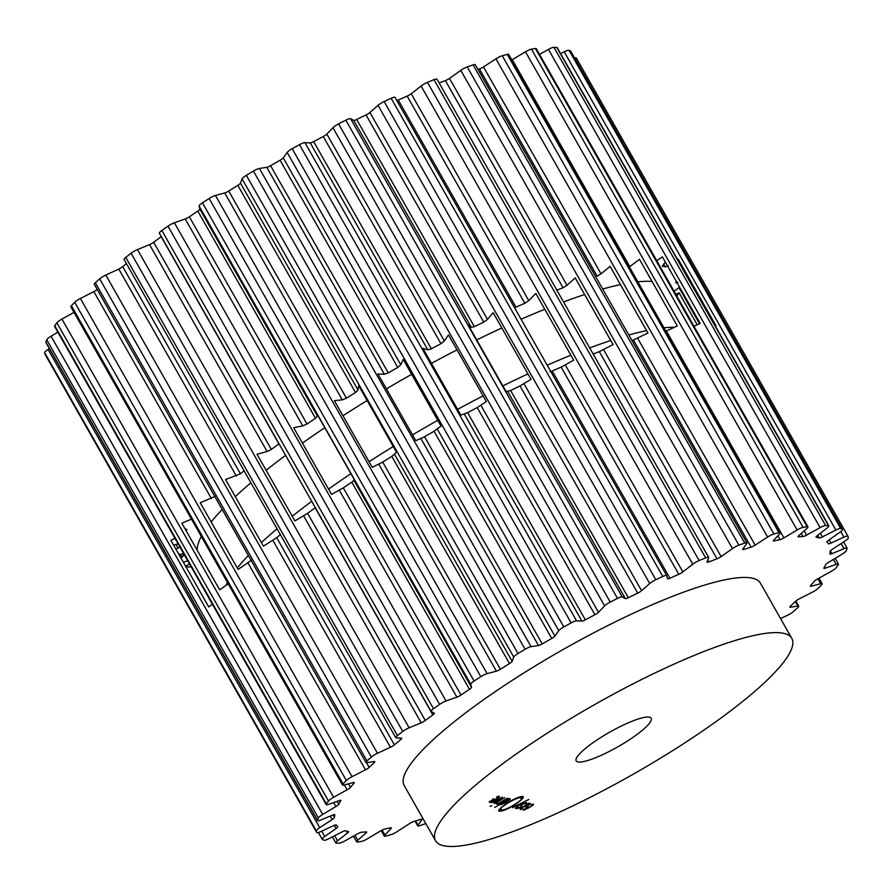 <?xml version="1.0" encoding="UTF-8"?>
<svg xmlns="http://www.w3.org/2000/svg" width="893" height="893" viewBox="0 0 893 893"><rect width="100%" height="100%" fill="white"/><g stroke="black" fill="none" stroke-linecap="round" stroke-linejoin="round"><path stroke-width="1.34" d="M652.046 281.462A270.088 52.464 150.4 0 0 637.859 281.808A270.088 52.464 150.4 0 1 652.046 281.462M620.456 284.621A270.088 52.464 150.4 0 0 602.697 289.019A270.088 52.464 150.4 0 1 620.456 284.621M584.647 294.534A270.088 52.464 150.4 0 0 563.55 301.946A270.088 52.464 150.4 0 1 584.647 294.534M544.775 309.257A270.088 52.464 150.4 0 0 521.088 319.248A270.088 52.464 150.4 0 1 544.775 309.257M501.821 327.943A270.088 52.464 150.4 0 0 476.75 339.932A270.088 52.464 150.4 0 1 501.821 327.943M457.004 349.877A270.088 52.464 150.4 0 0 431.464 363.373A270.088 52.464 150.4 0 1 457.004 349.877M411.651 374.323A270.088 52.464 150.4 0 0 386.401 388.901A270.088 52.464 150.4 0 1 411.651 374.323M367.123 400.533A270.088 52.464 150.4 0 0 342.945 415.747A270.088 52.464 150.4 0 1 367.123 400.533M324.795 427.702A270.088 52.464 150.4 0 0 302.426 443.118A270.088 52.464 150.4 0 1 324.795 427.702M285.593 455.341A270.088 52.464 150.4 0 0 266.136 470.287A270.088 52.464 150.4 0 1 285.593 455.341M250.911 482.778A270.088 52.464 150.4 0 0 235.283 496.631A270.088 52.464 150.4 0 1 250.911 482.778M222.201 509.501A270.088 52.464 150.4 0 0 211.172 521.981A270.088 52.464 150.4 0 1 222.201 509.501M201.316 536.47A270.088 52.464 150.4 0 0 197.174 550.222A270.088 52.464 150.4 0 1 201.316 536.47M674.461 327.273A270.088 52.464 150.4 0 0 663.979 327.787A270.088 52.464 150.4 0 1 674.461 327.273M646.577 330.6A270.088 52.464 150.4 0 0 628.817 335.009A270.088 52.464 150.4 0 1 646.577 330.6M610.767 340.512A270.088 52.464 150.4 0 0 589.67 347.924A270.088 52.464 150.4 0 1 610.767 340.512M570.895 355.235A270.088 52.464 150.4 0 0 547.208 365.226A270.088 52.464 150.4 0 1 570.895 355.235M527.942 373.921A270.088 52.464 150.4 0 0 502.871 385.91A270.088 52.464 150.4 0 1 527.942 373.921M483.124 395.856A270.088 52.464 150.4 0 0 457.584 409.351A270.088 52.464 150.4 0 1 483.124 395.856M437.771 420.313A270.088 52.464 150.4 0 0 412.533 434.891A270.088 52.464 150.4 0 1 437.771 420.313M393.244 446.511A270.088 52.464 150.4 0 0 369.066 461.726A270.088 52.464 150.4 0 1 393.244 446.511M350.916 473.681A270.088 52.464 150.4 0 0 328.557 489.107A270.088 52.464 150.4 0 1 350.916 473.681M311.713 501.319A270.088 52.464 150.4 0 0 292.257 516.266A270.088 52.464 150.4 0 1 311.713 501.319M277.031 528.756A270.088 52.464 150.4 0 0 261.403 542.62A270.088 52.464 150.4 0 1 277.031 528.756M248.321 555.479A270.088 52.464 150.4 0 0 237.292 567.959A270.088 52.464 150.4 0 1 248.321 555.479M227.436 582.448A270.088 52.464 150.4 0 0 225.974 585.417A270.088 52.464 150.4 0 1 227.436 582.448M443.43 845.693A204.854 39.794 150.4 0 0 651.689 763.47A204.854 39.794 150.4 0 0 791.801 638.361A204.854 39.794 150.4 0 0 594.024 704.945A204.854 39.794 150.4 0 0 435.55 840.726A204.854 39.794 150.4 0 0 443.43 845.693M435.55 840.726L404.205 785.55A204.854 39.794 -29.6 0 1 562.679 649.769A204.854 39.794 -29.6 0 1 760.445 583.185L791.801 638.361M780.538 618.536L787.191 615.456A6.474 1.261 150.4 0 0 793.308 611.649A304.368 59.117 150.4 0 0 795.518 609.718A304.368 59.117 150.4 0 0 797.683 607.798A6.474 1.261 150.4 0 0 798.733 606.235A6.474 1.261 150.4 0 0 797.851 606.079L790.428 607.207A4.309 0.837 -29.6 0 1 789.825 607.117A4.309 0.837 -29.6 0 1 790.417 606.168A283.349 55.031 150.4 0 0 792.984 603.757A283.349 55.031 150.4 0 0 795.473 601.369A4.309 0.837 -29.6 0 1 799.157 598.913L812.619 592.048A6.474 1.261 150.4 0 0 818.312 588.219A304.368 59.117 150.4 0 0 819.975 586.489A304.368 59.117 150.4 0 0 821.605 584.781A6.474 1.261 150.4 0 0 822.14 583.709A6.474 1.261 150.4 0 0 820.645 583.687L811.357 586.199A4.309 0.837 -29.6 0 1 810.364 586.188A4.309 0.837 -29.6 0 1 810.643 585.562A283.349 55.031 150.4 0 0 812.463 583.442A283.349 55.031 150.4 0 0 814.204 581.376A4.309 0.837 -29.6 0 1 817.519 578.965L831.059 571.464A6.474 1.261 150.4 0 0 836.138 567.714A304.368 59.117 150.4 0 0 837.221 566.251A304.368 59.117 150.4 0 0 838.248 564.8A6.474 1.261 150.4 0 0 838.438 564.142A6.474 1.261 150.4 0 0 836.205 564.365L825.344 568.16A4.309 0.837 -29.6 0 1 823.848 568.305A4.309 0.837 -29.6 0 1 823.926 567.948A283.349 55.031 150.4 0 0 824.953 566.207A283.349 55.031 150.4 0 0 825.891 564.499A4.309 0.837 -29.6 0 1 828.737 562.21L841.932 554.296A6.474 1.261 150.4 0 0 846.251 550.758A304.368 59.117 150.4 0 0 846.709 549.586A304.368 59.117 150.4 0 0 847.122 548.447A6.474 1.261 150.4 0 0 847.111 548.135A6.474 1.261 150.4 0 0 844.041 548.67L831.941 553.66A4.309 0.837 -29.6 0 1 829.887 554.017A4.309 0.837 -29.6 0 1 829.876 553.872A283.349 55.031 150.4 0 0 830.066 552.544A283.349 55.031 150.4 0 0 830.177 551.271A4.309 0.837 -29.6 0 1 832.466 549.173L844.923 541.08A6.474 1.261 150.4 0 0 848.35 537.854A304.368 59.117 150.4 0 0 848.171 537.028A304.368 59.117 150.4 0 0 847.937 536.224A6.474 1.261 150.4 0 0 847.926 536.18A6.474 1.261 150.4 0 0 843.93 537.117L830.948 543.123A4.309 0.837 -29.6 0 1 828.302 543.759A283.349 55.031 150.4 0 0 827.666 542.899A283.349 55.031 150.4 0 0 826.929 542.096A4.309 0.837 -29.6 0 1 826.907 542.051A4.309 0.837 -29.6 0 1 828.592 540.243L839.933 532.228A6.474 1.261 150.4 0 0 842.467 529.504A6.474 1.261 150.4 0 0 842.367 529.404A304.368 59.117 150.4 0 0 841.552 528.935A304.368 59.117 150.4 0 0 840.693 528.5A6.474 1.261 150.4 0 0 835.87 530.029L822.408 536.894A4.309 0.837 -29.6 0 1 819.249 537.921A283.349 55.031 150.4 0 0 817.798 537.553A283.349 55.031 150.4 0 0 816.258 537.229A4.309 0.837 -29.6 0 1 816.068 537.117A4.309 0.837 -29.6 0 1 817.229 535.688L827.119 527.997A6.474 1.261 150.4 0 0 828.871 525.843A6.474 1.261 150.4 0 0 828.481 525.664A304.368 59.117 150.4 0 0 827.063 525.575A304.368 59.117 150.4 0 0 825.601 525.519A6.474 1.261 150.4 0 0 820.109 527.629L806.58 535.13A4.309 0.837 -29.6 0 1 803.008 536.537A283.349 55.031 150.4 0 0 800.775 536.66A283.349 55.031 150.4 0 0 798.476 536.838A4.309 0.837 -29.6 0 1 798.007 536.726A4.309 0.837 -29.6 0 1 798.744 535.655L806.87 528.511A6.474 1.261 150.4 0 0 807.953 526.903A6.474 1.261 150.4 0 0 807.116 526.747A304.368 59.117 150.4 0 0 805.129 527.037A304.368 59.117 150.4 0 0 803.108 527.35A6.474 1.261 150.4 0 0 797.125 529.995L783.92 537.91A4.309 0.837 -29.6 0 1 780.058 539.64A283.349 55.031 150.4 0 0 777.122 540.265A283.349 55.031 150.4 0 0 774.119 540.935A4.309 0.837 -29.6 0 1 773.293 540.879A4.309 0.837 -29.6 0 1 773.673 540.131L779.79 533.757A6.474 1.261 150.4 0 0 780.359 532.641A6.474 1.261 150.4 0 0 778.919 532.619A304.368 59.117 150.4 0 0 776.43 533.277A304.368 59.117 150.4 0 0 773.918 533.969A6.474 1.261 150.4 0 0 767.612 537.05L755.154 545.132A4.309 0.837 -29.6 0 1 751.091 547.141A283.349 55.031 150.4 0 0 747.553 548.235A283.349 55.031 150.4 0 0 743.947 549.385A4.309 0.837 -29.6 0 1 742.652 549.463A4.309 0.837 -29.6 0 1 742.786 549.005L746.715 543.591A6.474 1.261 150.4 0 0 746.916 542.899A6.474 1.261 150.4 0 0 744.751 543.1A304.368 59.117 150.4 0 0 741.837 544.105A304.368 59.117 150.4 0 0 738.891 545.143A6.474 1.261 150.4 0 0 732.472 548.581L721.12 556.585A4.309 0.837 -29.6 0 1 717.012 558.817A283.349 55.031 150.4 0 0 712.96 560.346A283.349 55.031 150.4 0 0 708.852 561.931A4.309 0.837 -29.6 0 1 707.033 562.199A4.309 0.837 -29.6 0 1 707.033 561.976L708.64 557.701A6.474 1.261 150.4 0 0 708.651 557.366A6.474 1.261 150.4 0 0 705.637 557.868A304.368 59.117 150.4 0 0 702.389 559.208A304.368 59.117 150.4 0 0 699.119 560.558A6.474 1.261 150.4 0 0 692.767 564.231L682.877 571.933A4.309 0.837 -29.6 0 1 678.825 574.299A283.349 55.031 150.4 0 0 674.394 576.231A283.349 55.031 150.4 0 0 669.917 578.206A4.309 0.837 -29.6 0 1 667.506 578.72A4.309 0.837 -29.6 0 1 667.484 578.675L666.736 575.65A6.474 1.261 150.4 0 0 666.703 575.583A6.474 1.261 150.4 0 0 662.796 576.487A304.368 59.117 150.4 0 0 659.302 578.095A304.368 59.117 150.4 0 0 655.797 579.736A6.474 1.261 150.4 0 0 649.702 583.542L641.576 590.686A4.309 0.837 -29.6 0 1 637.714 593.131A283.349 55.031 150.4 0 0 633.037 595.397A283.349 55.031 150.4 0 0 628.326 597.707A4.309 0.837 -29.6 0 1 625.357 598.589L622.254 596.904A6.474 1.261 150.4 0 0 617.498 598.388A304.368 59.117 150.4 0 0 613.871 600.23A304.368 59.117 150.4 0 0 610.243 602.083A6.474 1.261 150.4 0 0 604.594 605.912L598.477 612.285A4.309 0.837 -29.6 0 1 594.928 614.73A283.349 55.031 150.4 0 0 590.128 617.275A283.349 55.031 150.4 0 0 585.339 619.831A4.309 0.837 -29.6 0 1 581.912 621.104L576.565 620.825A6.474 1.261 150.4 0 0 571.129 622.89A304.368 59.117 150.4 0 0 567.479 624.91A304.368 59.117 150.4 0 0 563.84 626.931A6.474 1.261 150.4 0 0 558.806 630.67L554.888 636.073A4.309 0.837 -29.6 0 1 551.74 638.45A283.349 55.031 150.4 0 0 546.996 641.185A283.349 55.031 150.4 0 0 542.252 643.931A4.309 0.837 -29.6 0 1 538.479 645.539L531.056 646.666A6.474 1.261 150.4 0 0 525.106 649.267A304.368 59.117 150.4 0 0 521.545 651.399A304.368 59.117 150.4 0 0 517.996 653.531A6.474 1.261 150.4 0 0 513.743 657.058L512.135 661.333A4.309 0.837 -29.6 0 1 509.501 663.566A283.349 55.031 150.4 0 0 504.925 666.401A283.349 55.031 150.4 0 0 500.381 669.248A4.309 0.837 -29.6 0 1 496.385 671.156L487.109 673.657A6.474 1.261 150.4 0 0 480.825 676.704A304.368 59.117 150.4 0 0 477.454 678.892A304.368 59.117 150.4 0 0 474.105 681.069A6.474 1.261 150.4 0 0 470.756 684.272L471.515 687.297A4.309 0.837 -29.6 0 1 469.461 689.307A283.349 55.031 150.4 0 0 465.208 692.164A283.349 55.031 150.4 0 0 461.011 695.022A4.309 0.837 -29.6 0 1 456.903 697.176L446.042 700.983A6.474 1.261 150.4 0 0 439.624 704.387A304.368 59.117 150.4 0 0 436.554 706.542A304.368 59.117 150.4 0 0 433.507 708.707A6.474 1.261 150.4 0 0 431.04 711.375A6.474 1.261 150.4 0 0 431.163 711.487L434.255 713.172A4.309 0.837 -29.6 0 1 434.333 713.239A4.309 0.837 -29.6 0 1 432.859 714.902A283.349 55.031 150.4 0 0 429.064 717.704A283.349 55.031 150.4 0 0 425.314 720.484A4.309 0.837 -29.6 0 1 421.228 722.805L409.128 727.795A6.474 1.261 150.4 0 0 402.754 731.445A304.368 59.117 150.4 0 0 400.075 733.533A304.368 59.117 150.4 0 0 397.43 735.598A6.474 1.261 150.4 0 0 395.733 737.707A6.474 1.261 150.4 0 0 396.157 737.886L401.504 738.165A4.309 0.837 -29.6 0 1 401.783 738.277A4.309 0.837 -29.6 0 1 400.79 739.571A283.349 55.031 150.4 0 0 397.564 742.217A283.349 55.031 150.4 0 0 394.393 744.84A4.309 0.837 -29.6 0 1 390.453 747.262L377.471 753.279A6.474 1.261 150.4 0 0 371.343 757.085A304.368 59.117 150.4 0 0 369.144 759.017A304.368 59.117 150.4 0 0 366.967 760.936A6.474 1.261 150.4 0 0 365.918 762.499A6.474 1.261 150.4 0 0 366.811 762.655L374.234 761.528A4.309 0.837 -29.6 0 1 374.826 761.617A4.309 0.837 -29.6 0 1 374.245 762.566A283.349 55.031 150.4 0 0 371.678 764.977A283.349 55.031 150.4 0 0 369.189 767.366A4.309 0.837 -29.6 0 1 365.494 769.822L352.032 776.687A6.474 1.261 150.4 0 0 346.35 780.515A304.368 59.117 150.4 0 0 344.676 782.235A304.368 59.117 150.4 0 0 343.057 783.954A6.474 1.261 150.4 0 0 342.51 785.025A6.474 1.261 150.4 0 0 344.017 785.047L353.293 782.536A4.309 0.837 -29.6 0 1 354.298 782.547A4.309 0.837 -29.6 0 1 354.019 783.172A283.349 55.031 150.4 0 0 352.199 785.293A283.349 55.031 150.4 0 0 350.458 787.358A4.309 0.837 -29.6 0 1 347.143 789.769L333.602 797.27A6.474 1.261 150.4 0 0 328.524 801.021A304.368 59.117 150.4 0 0 327.441 802.483A304.368 59.117 150.4 0 0 326.414 803.934A6.474 1.261 150.4 0 0 326.224 804.593A6.474 1.261 150.4 0 0 328.457 804.37L339.318 800.575A4.309 0.837 -29.6 0 1 340.802 800.429A4.309 0.837 -29.6 0 1 340.735 800.787A283.349 55.031 150.4 0 0 339.708 802.528A283.349 55.031 150.4 0 0 338.771 804.236A4.309 0.837 -29.6 0 1 335.924 806.524L322.719 814.438A6.474 1.261 150.4 0 0 318.41 817.977A304.368 59.117 150.4 0 0 317.953 819.149A304.368 59.117 150.4 0 0 317.54 820.287A6.474 1.261 150.4 0 0 317.54 820.6A6.474 1.261 150.4 0 0 320.62 820.064L332.721 815.075A4.309 0.837 -29.6 0 1 334.763 814.717A4.309 0.837 -29.6 0 1 334.786 814.862A283.349 55.031 150.4 0 0 334.585 816.191A283.349 55.031 150.4 0 0 334.484 817.463A4.309 0.837 -29.6 0 1 332.196 819.562L319.739 827.655A6.474 1.261 150.4 0 0 316.312 830.881A304.368 59.117 150.4 0 0 316.49 831.707A304.368 59.117 150.4 0 0 316.714 832.51A6.474 1.261 150.4 0 0 316.736 832.555A6.474 1.261 150.4 0 0 320.721 831.617L333.703 825.601A4.309 0.837 -29.6 0 1 336.36 824.976A283.349 55.031 150.4 0 0 336.996 825.835A283.349 55.031 150.4 0 0 337.721 826.639A4.309 0.837 -29.6 0 1 337.755 826.684A4.309 0.837 -29.6 0 1 336.069 828.492L324.717 836.507A6.474 1.261 150.4 0 0 322.194 839.23A6.474 1.261 150.4 0 0 322.295 839.331A304.368 59.117 150.4 0 0 323.099 839.8A304.368 59.117 150.4 0 0 323.958 840.235A6.474 1.261 150.4 0 0 328.78 838.706L342.242 831.841A4.309 0.837 -29.6 0 1 345.401 830.814A283.349 55.031 150.4 0 0 346.864 831.182A283.349 55.031 150.4 0 0 348.404 831.506A4.309 0.837 -29.6 0 1 348.594 831.617A4.309 0.837 -29.6 0 1 347.422 833.046L337.543 840.737A6.474 1.261 150.4 0 0 335.79 842.892A6.474 1.261 150.4 0 0 336.181 843.07A304.368 59.117 150.4 0 0 337.599 843.159A304.368 59.117 150.4 0 0 339.061 843.215A6.474 1.261 150.4 0 0 344.542 841.106L358.082 833.604A4.309 0.837 -29.6 0 1 361.654 832.198A283.349 55.031 150.4 0 0 363.875 832.075A283.349 55.031 150.4 0 0 366.186 831.896A4.309 0.837 -29.6 0 1 366.643 832.008A4.309 0.837 -29.6 0 1 365.918 833.08L357.792 840.224A6.474 1.261 150.4 0 0 356.698 841.831A6.474 1.261 150.4 0 0 357.546 841.987A304.368 59.117 150.4 0 0 359.522 841.697A304.368 59.117 150.4 0 0 361.542 841.385A6.474 1.261 150.4 0 0 367.536 838.739L380.731 830.825A4.309 0.837 -29.6 0 1 384.604 829.095A283.349 55.031 150.4 0 0 387.529 828.47A283.349 55.031 150.4 0 0 390.531 827.8A4.309 0.837 -29.6 0 1 391.368 827.856A4.309 0.837 -29.6 0 1 390.989 828.604L384.872 834.977A6.474 1.261 150.4 0 0 384.291 836.094A6.474 1.261 150.4 0 0 385.743 836.116A304.368 59.117 150.4 0 0 388.221 835.457A304.368 59.117 150.4 0 0 390.743 834.765A6.474 1.261 150.4 0 0 397.05 831.684L409.507 823.603A4.309 0.837 -29.6 0 1 413.559 821.593A283.349 55.031 150.4 0 0 417.109 820.5A283.349 55.031 150.4 0 0 420.715 819.35A4.309 0.837 -29.6 0 1 422.009 819.272A4.309 0.837 -29.6 0 1 421.864 819.729L417.946 825.143A6.474 1.261 150.4 0 0 417.734 825.824A6.474 1.261 150.4 0 0 419.911 825.634A304.368 59.117 150.4 0 0 422.824 824.63A304.368 59.117 150.4 0 0 425.76 823.592A6.474 1.261 150.4 0 0 425.805 823.569M498.071 796.333L498.127 797.561L495.559 799.391L493.338 798.878L489.453 802.394L499.008 797.237L499.254 796.21L496.62 796.869L498.316 796.779L498.127 797.561M498.45 796.243L499.008 797.237L499.254 796.21M489.744 801.401L489.241 802.014M494.008 803.343L502.48 797.058L491.34 802.729L501.118 797.773L493.862 803.086M494.744 803.51L504.724 797.583L494.744 803.51M490.112 806.379L491.786 805.687L490.112 806.379M497.39 803.454L497.546 802.84L496.408 804.001L498.74 803.343L497.803 804.225L507.436 798.208L498.897 803.053L497.39 803.454L497.546 802.84M510.137 798.733L507.827 799.369L508.731 798.509L494.822 807.473L500.66 803.834L500.247 804.894L504.054 803.477L510.07 799.447L509.669 798.722M522.874 796.534L522.84 798.576L521.032 799.391L521.054 797.661C518.476 797.549 514.044 799.369 507.76 803.12L500.616 808.053L507.157 802.974C514.58 798.554 519.826 796.4 522.874 796.534L523.432 796.88M520.798 796.668L521.534 797.962L520.53 796.735M577.838 761.896A43.132 8.372 -29.6 0 1 576.175 760.847A43.132 8.372 -29.6 0 1 609.539 732.26A43.132 8.372 -29.6 0 1 651.176 718.24A43.132 8.372 -29.6 0 1 621.673 744.583A43.132 8.372 -29.6 0 1 577.838 761.896M498.696 810.23L499.265 811.246L499.299 809.203L501.107 808.388L501.085 810.118C503.663 810.219 508.106 808.399 514.39 804.66L521.523 799.726L514.993 804.794C507.559 809.225 502.324 811.369 499.265 811.246L498.707 810.889M500.203 809.114L501.085 810.118M528.801 799.436L512.47 807.629L522.249 802.673L515.138 808.243L523.611 801.97L528.801 799.436M520.865 805.307L521.289 806.055L520.318 807.216L516.667 807.83L516.768 808.734L520.652 807.283L522.829 804.135L525.754 803.131L525.62 804.113L526.557 803.722L526.636 802.573L522.505 804.057L520.909 805.843L521.4 806.145L520.898 805.263M525.899 802.561L526.557 803.722L526.636 802.573M525.486 802.651L525.62 804.113M516.667 807.83L516.768 808.734L516.455 808.176M517.65 808.176L517.572 807.462M521.144 808.98L523.678 806.625L526.267 806.591L528.611 805.386L530.196 803.387L528.143 803.845L528.768 803.164L520.128 808.801L520.239 809.538L522.851 808.879L520.619 808.355M529.806 803.365L530.263 804.158L530.196 803.387M532.206 804.258L532.261 805.486L529.694 807.317L527.473 806.803L523.599 810.308L533.143 805.151L533.4 804.135L530.766 804.794L532.451 804.705L532.261 805.486M532.585 804.169L533.143 805.151L533.4 804.135M523.878 809.326L523.387 809.94M675.889 294.422L679.048 292.77L697.221 324.773M679.584 287.155L674.126 291.308M847.892 536.135L576.286 58.023A6.474 1.261 150.4 0 0 576.264 57.967A6.474 1.261 150.4 0 0 574.612 58M682.576 268.313L683.167 267.945M185.621 566.229L189.528 563.952M187.686 560.715L183.411 562.333M570.839 51.437A6.474 1.261 150.4 0 0 570.806 51.303A6.474 1.261 150.4 0 0 570.705 51.202A304.368 59.117 150.4 0 0 569.901 50.734A304.368 59.117 150.4 0 0 569.042 50.298A6.474 1.261 150.4 0 0 564.22 51.816L560.625 53.647M677.564 259.495L678.144 259.104L716.007 325.766L715.349 326.012M180.832 557.801L183.757 555.613A283.349 55.031 -29.6 0 1 183.032 554.799A283.349 55.031 -29.6 0 1 182.395 553.939L178.968 554.52M665.363 262.129L662.293 266.203A283.349 55.031 -29.6 0 1 663.834 266.516A283.349 55.031 -29.6 0 1 665.285 266.895L668.299 265.589M828.871 525.843L557.21 47.642A6.474 1.261 150.4 0 0 556.819 47.463A304.368 59.117 150.4 0 0 555.401 47.374A304.368 59.117 150.4 0 0 553.939 47.307A6.474 1.261 150.4 0 0 548.458 49.416L539.528 54.373M49.405 348.583L48.077 349.442A6.474 1.261 150.4 0 0 44.65 352.679A304.368 59.117 150.4 0 0 44.829 353.505A304.368 59.117 150.4 0 0 45.063 354.309A6.474 1.261 150.4 0 0 45.074 354.354A6.474 1.261 150.4 0 0 45.108 354.398M656.779 260.789L662.372 256.849L700.235 323.5L693.928 326.157M176.01 549.307L180.52 546.427M178.131 543.904L173.633 545.132M807.953 526.903L536.302 48.691A6.474 1.261 150.4 0 0 535.454 48.546A304.368 59.117 150.4 0 0 533.478 48.825A304.368 59.117 150.4 0 0 531.458 49.148A6.474 1.261 150.4 0 0 525.464 51.783L512.269 59.697A4.309 0.837 -29.6 0 1 511.834 59.954M57.844 332.163L51.068 336.237A6.474 1.261 150.4 0 0 46.749 339.775A304.368 59.117 150.4 0 0 46.291 340.936A304.368 59.117 150.4 0 0 45.878 342.086A6.474 1.261 150.4 0 0 45.889 342.387L317.54 820.6M512.269 59.697L629.811 266.616L639.455 259.305L677.318 325.956L665.921 331.203M212.367 604.17L208.739 606.916L170.864 540.265L174.995 538.367M780.359 532.641L508.709 54.44A6.474 1.261 150.4 0 0 507.257 54.406A304.368 59.117 150.4 0 0 504.779 55.076A304.368 59.117 150.4 0 0 502.257 55.757A6.474 1.261 150.4 0 0 495.95 58.838L483.493 66.93A4.309 0.837 -29.6 0 1 479.441 68.94A283.349 55.031 150.4 0 0 477.934 69.397M74.019 312.383L61.941 319.069A6.474 1.261 150.4 0 0 56.862 322.808A304.368 59.117 150.4 0 0 55.779 324.282A304.368 59.117 150.4 0 0 54.752 325.733A6.474 1.261 150.4 0 0 54.562 326.38L326.224 804.593M483.493 66.93L601.034 273.838L610.109 266.393L647.972 333.056L633.405 339.965L751.091 547.141M228.217 583.832L219.689 589.849L181.826 523.186L191.47 519.134M631.898 340.434A283.349 55.031 -29.6 0 1 633.405 339.965M746.916 542.899L475.266 64.698A6.474 1.261 150.4 0 0 473.089 64.888A304.368 59.117 150.4 0 0 470.176 65.903A304.368 59.117 150.4 0 0 467.24 66.942A6.474 1.261 150.4 0 0 460.81 70.368L449.469 78.383A4.309 0.837 -29.6 0 1 445.35 80.604A283.349 55.031 150.4 0 0 441.298 82.145A283.349 55.031 150.4 0 0 439.155 82.971M97.192 289.455A4.309 0.837 -29.6 0 1 93.843 291.609L80.381 298.474A6.474 1.261 150.4 0 0 74.688 302.303A304.368 59.117 150.4 0 0 73.025 304.033A304.368 59.117 150.4 0 0 71.395 305.741A6.474 1.261 150.4 0 0 70.86 306.824L342.51 785.025M449.469 78.383L567.01 285.291L575.204 277.913L613.078 344.564L599.315 351.641L717.012 558.817M251.502 560.19L238.107 569.399L200.244 502.737L215.224 496.329M593.119 353.996A283.349 55.031 -29.6 0 1 595.263 353.181A283.349 55.031 -29.6 0 1 599.315 351.641M708.651 557.366L436.99 79.164A6.474 1.261 150.4 0 0 433.987 79.667A304.368 59.117 150.4 0 0 430.739 80.995A304.368 59.117 150.4 0 0 427.457 82.357A6.474 1.261 150.4 0 0 421.105 86.029L411.226 93.72A4.309 0.837 -29.6 0 1 407.175 96.098A283.349 55.031 150.4 0 0 402.732 98.029A283.349 55.031 150.4 0 0 398.267 100.005A4.309 0.837 -29.6 0 1 396.838 100.529M126.404 263.602A283.349 55.031 150.4 0 0 125.902 264.015A283.349 55.031 150.4 0 0 122.743 266.639A4.309 0.837 -29.6 0 1 118.791 269.061L105.809 275.077A6.474 1.261 150.4 0 0 99.692 278.884A304.368 59.117 150.4 0 0 97.482 280.815A304.368 59.117 150.4 0 0 95.317 282.735A6.474 1.261 150.4 0 0 94.267 284.298L365.918 762.499M411.226 93.72L528.768 300.628L535.822 293.496L573.686 360.158L561.139 367.123L678.825 574.299M280.369 534.628A283.349 55.031 -29.6 0 0 279.866 535.041A283.349 55.031 -29.6 0 0 276.707 537.664L263.435 546.181L225.561 479.53L240.429 473.815A283.349 55.031 -29.6 0 1 243.599 471.191A283.349 55.031 -29.6 0 1 244.102 470.778M549.943 371.767L552.231 371.03A283.349 55.031 -29.6 0 1 556.696 369.055A283.349 55.031 -29.6 0 1 561.139 367.123M666.669 575.527L395.074 97.449A6.474 1.261 150.4 0 0 395.052 97.382A6.474 1.261 150.4 0 0 391.134 98.286A304.368 59.117 150.4 0 0 387.64 99.893A304.368 59.117 150.4 0 0 384.135 101.523A6.474 1.261 150.4 0 0 378.04 105.341L369.925 112.473A4.309 0.837 -29.6 0 1 366.063 114.929A283.349 55.031 150.4 0 0 361.375 117.195A283.349 55.031 150.4 0 0 356.664 119.495A4.309 0.837 -29.6 0 1 353.695 120.388L350.603 118.702A6.474 1.261 150.4 0 0 345.837 120.175A304.368 59.117 150.4 0 0 342.209 122.017A304.368 59.117 150.4 0 0 338.581 123.881A6.474 1.261 150.4 0 0 332.933 127.71L326.827 134.084A4.309 0.837 -29.6 0 1 323.266 136.529A283.349 55.031 150.4 0 0 318.466 139.062A283.349 55.031 150.4 0 0 313.677 141.63A4.309 0.837 -29.6 0 1 310.251 142.902L304.915 142.623A6.474 1.261 150.4 0 0 299.479 144.688A304.368 59.117 150.4 0 0 295.829 146.698A304.368 59.117 150.4 0 0 292.178 148.729A6.474 1.261 150.4 0 0 287.155 152.457L283.237 157.871A4.309 0.837 -29.6 0 1 280.089 160.249A283.349 55.031 150.4 0 0 275.334 162.972A283.349 55.031 150.4 0 0 270.59 165.718A4.309 0.837 -29.6 0 1 266.828 167.337L259.405 168.464A6.474 1.261 150.4 0 0 253.445 171.065A304.368 59.117 150.4 0 0 249.884 173.197A304.368 59.117 150.4 0 0 246.334 175.329A6.474 1.261 150.4 0 0 242.081 178.846L240.474 183.132A4.309 0.837 -29.6 0 1 237.839 185.364A283.349 55.031 150.4 0 0 233.263 188.2A283.349 55.031 150.4 0 0 228.731 191.046A4.309 0.837 -29.6 0 1 224.723 192.955L215.447 195.455A6.474 1.261 150.4 0 0 209.163 198.503A304.368 59.117 150.4 0 0 205.792 200.679A304.368 59.117 150.4 0 0 202.443 202.867A6.474 1.261 150.4 0 0 199.094 206.06L199.853 209.096A4.309 0.837 -29.6 0 1 197.799 211.105A283.349 55.031 150.4 0 0 193.558 213.963A283.349 55.031 150.4 0 0 189.349 216.82A4.309 0.837 -29.6 0 1 185.242 218.975L174.392 222.77A6.474 1.261 150.4 0 0 167.962 226.175A304.368 59.117 150.4 0 0 164.892 228.34A304.368 59.117 150.4 0 0 161.845 230.494A6.474 1.261 150.4 0 0 159.389 233.173L431.04 711.375M161.332 236.6A4.309 0.837 -29.6 0 1 161.198 236.701A283.349 55.031 150.4 0 0 157.402 239.491A283.349 55.031 150.4 0 0 153.663 242.282A4.309 0.837 -29.6 0 1 149.566 244.604L137.466 249.582A6.474 1.261 150.4 0 0 131.104 253.244A304.368 59.117 150.4 0 0 128.413 255.32A304.368 59.117 150.4 0 0 125.768 257.396A6.474 1.261 150.4 0 0 124.071 259.495L395.733 737.707M369.925 112.473L487.466 319.393L493.148 312.684L531.022 379.335L520.027 385.955L637.714 593.131M315.296 507.637L315.162 507.726A283.349 55.031 -29.6 0 0 311.367 510.528A283.349 55.031 -29.6 0 0 307.627 513.308L294.891 520.92L257.028 454.258L267.107 451.512L271.349 449.447A283.349 55.031 -29.6 0 1 275.089 446.667A283.349 55.031 -29.6 0 1 278.895 443.877L279.029 443.776M356.664 119.495L474.362 326.671L471.236 327.296L468.178 324.851L506.041 391.502L510.64 390.531A283.349 55.031 -29.6 0 1 515.339 388.221A283.349 55.031 -29.6 0 1 520.027 385.955M326.827 134.084L444.368 340.992L448.487 334.886L486.35 401.537L477.23 407.554L594.928 614.73M351.775 482.131A283.349 55.031 -29.6 0 0 347.522 484.999A283.349 55.031 -29.6 0 0 343.314 487.857L331.537 494.365L293.674 427.714L302.783 425.883L307.036 423.996A283.349 55.031 -29.6 0 1 311.244 421.139A283.349 55.031 -29.6 0 1 315.497 418.281L317.395 416.004L316.155 412.51L354.03 479.161L353.974 480.389L351.775 482.131L469.461 689.307M313.677 141.63L431.364 348.806L427.792 349.81L422.981 348.449L460.855 415.111L467.642 412.655A283.349 55.031 -29.6 0 1 472.442 410.099A283.349 55.031 -29.6 0 1 477.23 407.554M283.237 157.871L400.778 364.779L403.189 359.433L441.053 426.084L434.054 431.274L551.74 638.45M391.804 456.39A283.349 55.031 -29.6 0 0 387.238 459.225A283.349 55.031 -29.6 0 0 382.695 462.072L372.258 467.34L334.384 400.678L342.265 399.863L346.417 398.211A283.349 55.031 -29.6 0 1 350.96 395.376A283.349 55.031 -29.6 0 1 355.526 392.529L358.015 390.04L358.629 385.564L396.492 452.226L391.804 456.39L509.501 663.566M270.59 165.718L388.288 372.894L384.37 374.245L377.929 373.988L415.803 440.651L424.555 436.755A283.349 55.031 -29.6 0 1 429.299 434.009A283.349 55.031 -29.6 0 1 434.054 431.274M521.702 796.511L522.706 798.297M601.034 273.838L597.127 276.116A283.349 55.031 -29.6 0 0 595.62 276.573M567.01 285.291L563.036 287.78A283.349 55.031 -29.6 0 0 558.985 289.321A283.349 55.031 -29.6 0 0 556.841 290.147M528.768 300.628L524.861 303.274A283.349 55.031 -29.6 0 0 520.429 305.205A283.349 55.031 -29.6 0 0 515.953 307.181L514.502 307.661M487.466 319.393L483.749 322.105A283.349 55.031 -29.6 0 0 479.061 324.371A283.349 55.031 -29.6 0 0 474.362 326.671M444.368 340.992L440.952 343.705A283.349 55.031 -29.6 0 0 436.164 346.238A283.349 55.031 -29.6 0 0 431.364 348.806M400.778 364.779L397.776 367.425A283.349 55.031 -29.6 0 0 393.02 370.149A283.349 55.031 -29.6 0 0 388.288 372.894M185.197 529.281L186.827 529.37M186.146 530.799A283.349 55.031 -29.6 0 1 186.76 529.761L186.436 529.181M185.9 566.72A297.09 57.71 150.4 0 0 191.269 567.022M676.805 296.029A297.09 57.71 150.4 0 0 679.048 292.77M677.82 282.367L675.923 282.981M676.146 281.105A283.349 55.031 -29.6 0 1 676.101 281.518A283.349 55.031 -29.6 0 1 675.912 282.847M492.735 799.246L494.744 799.905L490.357 801.825L489.922 801.233M490.357 801.825L492.858 799.469M494.276 799.101L494.744 799.905M501.453 803.041L509.189 799.291L506.052 802.014L501.107 804.325L501.632 803.354L501.107 804.325M508.965 798.9L508.664 800.251M529.047 803.51L528.254 805.319L525.497 806.346L524.504 806.111L529.549 804.091L529.192 803.466M526.87 807.172L528.879 807.83L524.492 809.75L524.068 809.158M524.492 809.75L526.993 807.395M528.422 807.015L528.879 807.83M795.272 601.558L797.851 606.079M790.048 606.548L790.428 607.207M817.854 578.776L820.645 583.687M415.58 820.968L417.946 825.143M810.855 585.306L811.357 586.199M421.541 819.16L421.864 819.729M678.981 287.613L699.543 323.802M833.392 559.42L836.205 564.365M382.092 830.077L384.872 834.977M824.585 566.832L825.344 568.16M390.531 827.8L390.989 828.604M841.128 543.547L844.041 548.67M355.001 835.312L357.792 840.224M830.367 550.881L831.941 553.66M365.282 831.975L365.918 833.08M840.793 531.592L843.93 537.117M334.674 835.703L337.543 840.737M829.106 539.874L830.948 543.123M346.283 831.048L347.422 833.046M827.063 541.582L828.302 543.759M570.705 51.202L842.367 529.404M569.042 50.298L840.693 528.5M564.22 51.816L835.87 530.029M321.692 831.171L324.717 836.507M820.354 533.266L822.408 536.894M180.207 554.118L181.949 557.199M334.283 825.355L336.069 828.492M817.754 535.287L819.249 537.921M556.819 47.463L828.481 525.664M45.063 354.309L316.714 832.51M553.939 47.307L825.601 525.519M44.65 352.679L316.312 830.881M548.458 49.416L820.109 527.629M48.077 349.442L319.739 827.655M804.158 530.889L806.58 535.13M175.943 544.507L178.075 548.269M330.231 816.102L332.196 819.562M801.244 533.445L803.008 536.537M333.056 814.941L334.484 817.463M798.152 536.269L798.476 536.838M535.454 48.546L807.116 526.747M45.878 342.086L317.54 820.287M531.458 49.148L803.108 527.35M46.749 339.775L318.41 817.977M525.464 51.783L797.125 529.995M51.068 336.237L322.719 814.438M666.379 330.99L783.92 537.91M333.669 802.55L335.924 806.524M777.859 535.778L780.058 539.64M337.13 801.334L338.771 804.236M773.673 540.142L774.119 540.935M507.257 54.406L778.919 532.619M54.752 325.733L326.414 803.934M502.257 55.757L773.918 533.969M56.862 322.808L328.524 801.021M495.95 58.838L767.612 537.05M61.941 319.069L333.602 797.27M637.613 338.224L755.154 545.132M344.397 784.936L347.143 789.769M348.46 783.842L350.458 787.358M743.311 548.28L743.947 549.385M353.617 782.469L354.019 783.172M473.089 64.888L744.751 543.1M71.395 305.741L343.057 783.954M467.24 66.942L738.891 545.143M74.688 302.303L346.35 780.515M460.81 70.368L732.472 548.581M80.381 298.474L352.032 776.687M603.579 349.676L721.12 556.585M93.843 291.609L211.384 498.528M247.953 562.903L365.494 769.822M366.532 762.678L369.189 767.366M707.769 560.023L708.852 561.931M373.698 761.606L374.245 762.566M433.987 79.667L705.637 557.868M95.317 282.735L366.967 760.936M427.457 82.357L699.119 560.558M99.692 278.884L371.343 757.085M421.105 86.029L692.767 564.231M105.809 275.077L377.471 753.279M565.336 365.014L682.877 571.933M118.791 269.061L236.332 475.969M272.912 540.354L390.453 747.262M276.707 537.664L394.393 744.84M552.231 371.03L669.917 578.206M399.952 738.087L400.79 739.571M391.134 98.286L662.796 576.487M125.768 257.396L397.43 735.598M384.135 101.523L655.797 579.736M131.104 253.244L402.754 731.445M378.04 105.341L649.702 583.542M137.466 249.582L409.128 727.795M524.035 383.778L641.576 590.686M149.566 244.604L267.107 451.512M303.687 515.897L421.228 722.805M307.627 513.308L425.314 720.484M510.64 390.531L628.326 597.707M315.162 507.726L432.859 714.902M507.816 391.681L625.357 598.589M353.695 120.388L471.236 327.296M350.603 118.702L622.254 596.904M345.837 120.175L617.498 598.388M161.845 230.494L433.507 708.707M338.581 123.881L610.243 602.083M167.962 226.175L439.624 704.387M332.933 127.71L604.594 605.912M174.392 222.77L446.042 700.983M480.936 405.377L598.477 612.285M185.242 218.975L302.783 425.883M339.362 490.268L456.903 697.176M343.314 487.857L461.011 695.022M467.642 412.655L585.339 619.831M464.371 414.196L581.912 621.104M353.974 480.389L471.515 687.297M310.251 142.902L427.792 349.81M304.915 142.623L576.565 620.825M199.094 206.06L470.756 684.272M199.853 209.096L317.395 416.004M299.479 144.688L571.129 622.89M202.443 202.867L474.105 681.069M292.178 148.729L563.84 626.931M209.163 198.503L480.825 676.704M287.155 152.457L558.806 630.67M215.447 195.455L487.109 673.657M437.347 429.165L554.888 636.073M224.723 192.955L342.265 399.863M378.844 464.248L496.385 671.156M382.695 462.072L500.381 669.248M424.555 436.755L542.252 643.931M420.938 438.63L538.479 645.539M394.594 454.425L512.135 661.333M266.828 167.337L384.37 374.245M259.405 168.464L531.056 646.666M242.081 178.846L513.743 657.058M240.474 183.132L358.015 390.04M253.445 171.065L525.106 649.267M246.334 175.329L517.996 653.531M496.865 803.12L497.312 803.901M520.574 808.377L521.211 809.493M524.224 805.988L524.716 806.859M663.588 263.915L665.285 266.895M479.441 68.94L597.127 276.116M445.35 80.604L563.036 287.78M407.175 96.098L524.861 303.274M122.743 266.639L240.429 473.815M398.267 100.005L515.953 307.181M366.063 114.929L483.749 322.105M153.663 242.282L271.349 449.447M161.198 236.701L278.895 443.877M323.266 136.529L440.952 343.705M189.349 216.82L307.036 423.996M197.799 211.105L315.497 418.281M280.089 160.249L397.776 367.425M228.731 191.046L346.417 398.211M237.839 185.364L355.526 392.529M798.733 606.235L795.808 601.067M822.14 583.709L818.981 578.151M417.734 825.824L415.066 821.125M838.438 564.142L835.156 558.359M384.291 836.094L381.166 830.579M847.111 548.135L843.595 541.951M356.698 841.831L353.472 836.161M847.926 536.18L576.264 57.967M335.79 842.892L332.375 836.875M842.467 529.504L570.806 51.303M322.194 839.23L318.388 832.533M316.736 832.555L45.074 354.354M666.703 575.583L395.052 97.382M498.182 796.31L498.517 796.902M525.642 802.617L526.033 803.298M532.317 804.225L532.652 804.816M500.582 803.588L500.94 804.225"/></g></svg>
